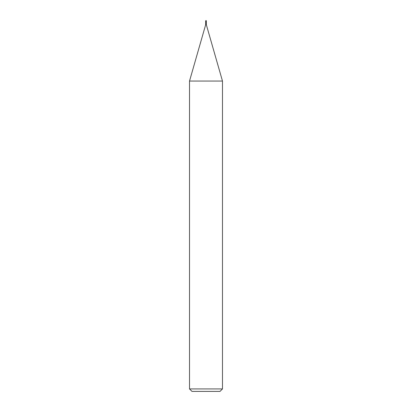 <?xml version="1.0" encoding="UTF-8"?>
<svg xmlns="http://www.w3.org/2000/svg" width="412" height="412" viewBox="0 0 412 412"><rect width="100%" height="100%" fill="white"/><g stroke="black" fill="none" stroke-linecap="round" stroke-linejoin="round"><path stroke-width="0.62" d="M206.294 21.012L205.974 21.259C205.521 21.47 205.521 21.47 205.974 21.259L206.015 21.697L205.676 21.486L205.67 24.72L189.52 81.046L222.48 81.046L222.48 388.928L189.52 388.928L191.992 391.4L220.008 391.4L222.48 388.928M205.67 24.72L206.33 24.72L222.48 81.046M205.974 21.259L206.149 21.47A0.427 0.263 -64.8 0 1 206.015 21.697L205.676 21.486L206.227 21.259L205.794 21.259A0.448 0.278 -64.8 0 1 205.686 21.47M205.985 21.697L206.201 21.259A0.448 0.278 64.8 0 0 206.324 21.486L206.33 24.72M205.923 20.662L205.67 21.476L206.015 21.697L205.655 21.012M205.82 20.677L206.314 20.94A0.34 0.294 -12.1 0 0 206 20.61A0.355 0.309 167.9 0 1 206.304 21.012L206.314 20.94M206.211 21.244L206.33 20.78M205.954 20.533L205.743 21.259M206.227 21.259L205.794 21.259M206.247 20.682A0.412 0.412 0 0 0 206 20.6A0.355 0.309 -167.9 0 0 205.799 20.657M189.52 81.046L189.52 388.928"/></g></svg>
